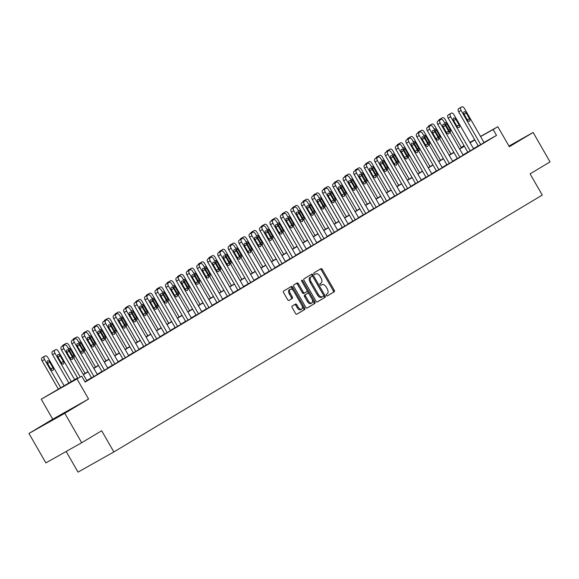 <?xml version="1.0" encoding="UTF-8"?>
<svg xmlns="http://www.w3.org/2000/svg" width="579" height="579" viewBox="0 0 579 579"><rect width="100%" height="100%" fill="white"/><g stroke="black" fill="none" stroke-linecap="round" stroke-linejoin="round"><path stroke-width="0.87" d="M326.346 295.442A0.934 0.536 60.6 0 0 327.265 295.985A0.934 0.536 60.6 0 0 327.273 295.978L334.257 291.787A1.332 0.767 60.6 0 0 334.249 290.238L322.293 269.438A1.332 0.767 60.6 0 0 320.976 268.67L313.977 272.861A0.934 0.536 60.6 0 0 313.984 273.947A0.934 0.536 60.6 0 0 314.904 274.482A0.934 0.536 60.6 0 0 314.911 274.482L315.816 273.939A4.27 2.454 60.6 0 1 315.852 273.918A4.27 2.454 60.6 0 1 320.049 276.378L321.041 278.108A4.27 2.454 60.6 0 1 321.063 283.066L320.158 283.609A0.934 0.536 60.6 0 0 320.165 284.694A0.934 0.536 60.6 0 0 321.084 285.237A0.934 0.536 60.6 0 0 321.092 285.23L321.996 284.687A4.27 2.454 60.6 0 1 322.033 284.665A4.27 2.454 60.6 0 1 326.23 287.126L327.222 288.856A4.27 2.454 60.6 0 1 327.244 293.821L326.339 294.356A0.934 0.536 60.6 0 0 326.346 295.442M64.805 412.892L48.064 422.431L64.805 412.892M509.165 146.422L514.007 143.498L509.042 146.212M292.185 306.059A1.332 0.767 60.6 0 0 292.192 307.608L295.551 313.442A1.332 0.767 60.6 0 0 296.861 314.216A1.332 0.767 60.6 0 0 296.868 314.209L304.634 309.555A1.332 0.767 60.6 0 0 304.626 308.006L292.663 287.198A1.332 0.767 60.6 0 0 291.353 286.431L283.58 291.092A1.332 0.767 60.6 0 0 283.587 292.641L287.64 299.69A1.332 0.767 60.6 0 0 288.95 300.458L292.286 298.46A1.332 0.767 60.6 0 0 292.279 296.911L290.267 293.415A3.568 2.048 60.6 0 1 290.274 289.254A3.568 2.048 60.6 0 1 293.785 291.309L301.659 305.003A3.568 2.048 60.6 0 1 301.652 309.164A3.568 2.048 60.6 0 1 298.142 307.109L296.832 304.829A1.332 0.767 60.6 0 0 295.514 304.062A1.332 0.767 60.6 0 0 295.507 304.069L292.185 306.059M81.704 442.725L45.879 462.896L28.95 433.461L64.776 413.29L81.704 442.725L101.672 430.747L113.86 451.946L542.27 195.065L530.082 173.866L550.05 161.896L533.121 132.461L509.339 146.726L497.831 126.707L493.142 129.522L496.521 135.406L85.127 382.082L81.748 376.198L41.225 399.184L77.543 377.935M64.776 413.29L88.565 399.025L77.058 379.006M316.004 301.181A1.332 0.767 60.6 0 0 317.314 301.948A1.332 0.767 60.6 0 0 317.328 301.941L325.087 297.288A1.332 0.767 60.6 0 0 325.08 295.739L313.116 274.938A1.332 0.767 60.6 0 0 311.806 274.171L304.033 278.825A1.332 0.767 60.6 0 0 304.04 280.381L316.004 301.181M314.86 303.418L307.094 308.071A1.332 0.767 60.6 0 0 307.094 308.071A1.332 0.767 60.6 0 1 305.777 307.311L293.814 286.511A1.332 0.767 60.6 0 1 293.806 284.962L297.128 282.972A1.332 0.767 60.6 0 1 297.136 282.965A1.332 0.767 60.6 0 1 298.453 283.732L303.302 292.163A1.332 0.767 60.6 0 0 304.612 292.931A1.332 0.767 60.6 0 0 304.626 292.931L306.827 291.606A1.332 0.767 60.6 0 0 306.819 290.057L301.768 281.271A0.934 0.536 60.6 0 1 301.775 280.185A0.934 0.536 60.6 0 1 302.687 280.721L314.853 301.869A1.332 0.767 60.6 0 1 314.86 303.418L306.942 308.129M533.121 132.461L508.963 146.067M66.158 451.475L78.027 472.117L113.86 451.946M496.521 135.406L483.986 142.463M478.225 145.85L473.506 148.68M467.774 152.118L463.055 154.948M457.323 158.385L452.604 161.215M446.865 164.653L442.146 167.483M436.414 170.921L431.695 173.751M425.963 177.181L421.244 180.011M415.512 183.449L410.793 186.279M405.061 189.717L400.342 192.546M394.603 195.984L389.884 198.814M384.152 202.252L379.433 205.082M373.701 208.52L368.982 211.349M363.25 214.787L358.531 217.617M352.799 221.055L348.08 223.885M342.348 227.323L337.622 230.153M331.89 233.59L327.171 236.42M321.439 239.858L316.72 242.688M310.988 246.126L306.269 248.956M300.537 252.393L295.818 255.223M290.086 258.661L285.367 261.491M279.628 264.929L274.909 267.759M269.177 271.196L264.458 274.026M258.726 277.464L254.007 280.294M248.275 283.732L243.556 286.562M237.824 289.999L233.105 292.829M227.366 296.267L222.647 299.097M216.915 302.535L212.196 305.365M206.464 308.802L201.745 311.625M196.013 315.063L191.294 317.893M185.562 321.331L180.843 324.16M175.104 327.598L170.385 330.428M164.653 333.866L159.934 336.696M154.202 340.134L149.483 342.963M143.751 346.401L139.032 349.231M133.3 352.669L128.581 355.499M122.849 358.937L118.13 361.766M112.391 365.204L107.672 368.034M101.94 371.472L97.221 374.302M91.489 377.74L86.77 380.569M478.305 145.988L484.413 142.412L484.073 142.608L464.43 108.447A2.714 1.563 60.6 0 0 461.752 106.883A2.714 1.563 60.6 0 0 461.731 106.891L461.065 107.296A2.714 1.563 60.6 0 0 461.079 110.451L480.722 144.62M467.854 152.255L473.955 148.68L473.615 148.875L453.972 114.714A2.714 1.563 60.6 0 0 451.302 113.151A2.714 1.563 60.6 0 0 451.28 113.158L450.614 113.564A2.714 1.563 60.6 0 0 450.628 116.719L470.271 150.887M438.448 120.765A2.714 1.563 -119.4 0 0 438.426 120.779A2.714 1.563 -119.4 0 1 438.426 120.779L437.738 121.192A2.714 1.563 -119.4 0 0 437.753 124.355L457.403 158.53L457.063 158.718L459.487 157.358L463.504 154.948L463.164 155.143L443.521 120.982A2.714 1.563 60.6 0 0 440.851 119.419A2.714 1.563 60.6 0 0 440.829 119.426L440.156 119.831A2.714 1.563 60.6 0 0 440.17 122.987L459.82 157.155M427.997 127.033A2.714 1.563 -119.4 0 0 427.975 127.047A2.714 1.563 -119.4 0 0 427.953 127.062L427.288 127.46A2.714 1.563 -119.4 0 0 427.302 130.622L446.952 164.798L446.612 164.986L452.713 161.411M442.269 167.686L422.619 133.517A2.714 1.563 60.6 0 0 419.949 131.954L417.524 133.315A2.714 1.563 -119.4 0 1 417.546 133.3A2.714 1.563 -119.4 0 0 417.502 133.329L416.837 133.727A2.714 1.563 -119.4 0 0 416.844 136.89L436.501 171.066L436.161 171.254L442.262 167.671M407.095 139.568A2.714 1.563 -119.4 0 0 407.073 139.582A2.714 1.563 -119.4 0 0 407.051 139.597L406.378 139.995A2.714 1.563 -119.4 0 0 406.393 143.151L426.05 177.333L425.71 177.521L428.127 176.161L432.151 173.751L431.811 173.939L412.168 139.785A2.714 1.563 60.6 0 0 409.491 138.222A2.714 1.563 60.6 0 0 409.469 138.229L408.803 138.634A2.714 1.563 60.6 0 0 408.817 141.79L428.467 175.958M415.592 183.594L421.693 180.018L421.353 180.207L401.71 146.053A2.714 1.563 60.6 0 0 399.04 144.482A2.714 1.563 60.6 0 0 399.018 144.497L398.352 144.902A2.714 1.563 60.6 0 0 398.366 148.058L418.009 182.226M405.141 189.854L411.242 186.286L410.902 186.474L391.259 152.313A2.714 1.563 60.6 0 0 388.589 150.75A2.714 1.563 60.6 0 0 388.567 150.764L387.894 151.17A2.714 1.563 60.6 0 0 387.908 154.325L407.558 188.493M375.735 158.371A2.714 1.563 -119.4 0 0 375.713 158.385A2.714 1.563 -119.4 0 1 375.713 158.385L375.026 158.798A2.714 1.563 -119.4 0 0 375.04 161.954L394.69 196.136L394.35 196.324L400.451 192.742M390.007 199.024L370.357 164.849A2.714 1.563 60.6 0 0 367.687 163.285L365.262 164.653A2.714 1.563 -119.4 0 1 365.284 164.639A2.714 1.563 -119.4 0 0 365.24 164.66L364.575 165.066A2.714 1.563 -119.4 0 0 364.589 168.221L384.239 202.404L383.899 202.592L390 199.01M357.229 169.553L354.811 170.921A2.714 1.563 -119.4 0 1 354.833 170.906A2.714 1.563 -119.4 0 0 354.789 170.928L354.116 171.333A2.714 1.563 -119.4 0 0 354.131 174.489L373.788 208.672L373.448 208.86L375.865 207.499L379.889 205.089L379.549 205.277L359.906 171.116A2.714 1.563 60.6 0 0 357.229 169.553A2.714 1.563 60.6 0 0 357.207 169.567L356.541 169.973A2.714 1.563 60.6 0 0 356.555 173.128L376.205 207.296M363.33 214.925L369.438 211.357L369.098 211.545L349.455 177.384A2.714 1.563 60.6 0 0 346.778 175.821A2.714 1.563 60.6 0 0 346.756 175.835L346.09 176.233A2.714 1.563 60.6 0 0 346.104 179.396L365.747 213.564M352.879 221.192L358.98 217.624L358.64 217.813L338.997 183.652A2.714 1.563 60.6 0 0 336.327 182.088A2.714 1.563 60.6 0 0 336.305 182.103L335.632 182.501A2.714 1.563 60.6 0 0 335.646 185.664L355.296 219.832M323.473 189.709A2.714 1.563 -119.4 0 0 323.451 189.724A2.714 1.563 -119.4 0 1 323.451 189.724L322.764 190.136A2.714 1.563 -119.4 0 0 322.778 193.292L342.428 227.467L342.088 227.663L344.512 226.302L348.529 223.892L348.189 224.08L328.546 189.919A2.714 1.563 60.6 0 0 325.876 188.356A2.714 1.563 60.6 0 0 325.854 188.37L325.181 188.768A2.714 1.563 60.6 0 0 325.195 191.931L344.845 226.099M313.022 195.977A2.714 1.563 -119.4 0 0 313 195.984A2.714 1.563 -119.4 0 1 313 195.984L312.313 196.404A2.714 1.563 -119.4 0 0 312.327 199.56L331.977 233.735L331.637 233.93L337.738 230.348M304.967 200.891L302.549 202.252A2.714 1.563 -119.4 0 1 302.571 202.245A2.714 1.563 -119.4 0 0 302.527 202.266L301.854 202.672A2.714 1.563 -119.4 0 0 301.869 205.827L321.526 240.003L321.186 240.198L323.603 238.838L327.627 236.42L327.287 236.616L307.644 202.455A2.714 1.563 60.6 0 0 304.967 200.891A2.714 1.563 60.6 0 0 304.945 200.906L304.279 201.304A2.714 1.563 60.6 0 0 304.293 204.467L323.943 238.635M294.516 207.159L292.098 208.52A2.714 1.563 -119.4 0 1 292.12 208.512A2.714 1.563 -119.4 0 0 292.077 208.534L291.403 208.939A2.714 1.563 -119.4 0 0 291.418 212.095L311.075 246.27L310.735 246.466L313.152 245.098L317.176 242.688L316.836 242.883L297.193 208.722A2.714 1.563 60.6 0 0 294.516 207.159A2.714 1.563 60.6 0 0 294.494 207.173L293.828 207.572A2.714 1.563 60.6 0 0 293.843 210.734L313.485 244.903M300.617 252.531L306.378 249.151M271.211 221.048A2.714 1.563 -119.4 0 0 271.189 221.055A2.714 1.563 -119.4 0 0 271.167 221.069L270.502 221.468A2.714 1.563 -119.4 0 0 270.516 224.63L290.166 258.806L289.826 259.001L292.25 257.633L296.267 255.223L295.927 255.419L276.284 221.258A2.714 1.563 60.6 0 0 273.614 219.694A2.714 1.563 60.6 0 0 273.592 219.709L272.919 220.107A2.714 1.563 60.6 0 0 272.933 223.27L292.583 257.438M279.708 265.066L285.476 261.686M250.309 233.583A2.714 1.563 -119.4 0 0 250.287 233.59A2.714 1.563 -119.4 0 1 250.287 233.59L249.592 234.003A2.714 1.563 -119.4 0 0 249.607 237.166L269.264 271.341L268.924 271.537L271.341 270.169L275.365 267.759L275.025 267.954L255.382 233.793A2.714 1.563 60.6 0 0 252.705 232.23A2.714 1.563 60.6 0 0 252.69 232.244L252.017 232.642A2.714 1.563 60.6 0 0 252.031 235.798L271.681 269.973M239.815 239.872L239.836 239.858A2.714 1.563 -119.4 0 1 239.858 239.851A2.714 1.563 -119.4 0 0 239.815 239.872L239.141 240.271A2.714 1.563 -119.4 0 0 239.156 243.433L258.813 277.609L258.473 277.804L260.89 276.436L264.914 274.026L264.574 274.222L244.931 240.061A2.714 1.563 60.6 0 0 242.254 238.497A2.714 1.563 60.6 0 0 242.232 238.505L241.566 238.91A2.714 1.563 60.6 0 0 241.581 242.065L261.223 276.234M248.355 283.869L254.456 280.294L254.116 280.489L234.473 246.328A2.714 1.563 60.6 0 0 231.803 244.765A2.714 1.563 60.6 0 0 231.781 244.772L231.115 245.178A2.714 1.563 60.6 0 0 231.13 248.333L250.772 282.501M218.949 252.379A2.714 1.563 -119.4 0 0 218.927 252.393A2.714 1.563 -119.4 0 0 218.905 252.408L218.24 252.806A2.714 1.563 -119.4 0 0 218.254 255.969L237.904 290.144L237.564 290.34L243.665 286.757M208.498 258.647A2.714 1.563 -119.4 0 0 208.476 258.661A2.714 1.563 -119.4 0 0 208.454 258.675L207.789 259.074A2.714 1.563 -119.4 0 0 207.803 262.236L227.453 296.412L227.113 296.6L233.214 293.025M216.995 302.672L222.763 299.285M187.596 271.182A2.714 1.563 -119.4 0 0 187.574 271.196A2.714 1.563 -119.4 0 0 187.553 271.211L186.879 271.609A2.714 1.563 -119.4 0 0 186.894 274.772L206.551 308.947L206.211 309.135L208.628 307.775L212.652 305.365L212.312 305.553L192.669 271.399A2.714 1.563 60.6 0 0 189.992 269.836A2.714 1.563 60.6 0 0 189.97 269.843L189.304 270.248A2.714 1.563 60.6 0 0 189.319 273.404L208.968 307.572M196.093 315.208L202.201 311.632L201.854 311.82L182.211 277.667A2.714 1.563 60.6 0 0 179.541 276.103A2.714 1.563 60.6 0 0 179.519 276.111L178.853 276.516A2.714 1.563 60.6 0 0 178.868 279.671L198.51 313.84M166.687 283.717A2.714 1.563 -119.4 0 0 166.665 283.732A2.714 1.563 -119.4 0 0 166.651 283.746L165.978 284.144A2.714 1.563 -119.4 0 0 165.992 287.3L185.642 321.483L185.302 321.671L187.726 320.31L191.743 317.9L191.403 318.088L171.76 283.934A2.714 1.563 60.6 0 0 169.09 282.364A2.714 1.563 60.6 0 0 169.068 282.378L168.395 282.784A2.714 1.563 60.6 0 0 168.409 285.939L188.059 320.107M156.236 289.985A2.714 1.563 -119.4 0 0 156.214 289.999A2.714 1.563 -119.4 0 0 156.192 290.007L155.527 290.412A2.714 1.563 -119.4 0 0 155.541 293.567L175.191 327.75L174.851 327.938L180.952 324.356M145.785 296.253A2.714 1.563 -119.4 0 0 145.763 296.267A2.714 1.563 -119.4 0 0 145.742 296.274L145.076 296.68A2.714 1.563 -119.4 0 0 145.09 299.835L164.74 334.018L164.4 334.206L170.501 330.623M154.282 340.271L160.39 336.703L160.05 336.891L140.407 302.73A2.714 1.563 60.6 0 0 137.73 301.167A2.714 1.563 60.6 0 0 137.708 301.181L137.042 301.587A2.714 1.563 60.6 0 0 137.057 304.742L156.706 338.91M143.831 346.539L149.939 342.971L149.599 343.159L129.957 308.998A2.714 1.563 60.6 0 0 127.279 307.435A2.714 1.563 60.6 0 0 127.257 307.449L126.591 307.847A2.714 1.563 60.6 0 0 126.606 311.01L146.248 345.178M133.38 352.806L139.481 349.238L139.141 349.427L119.498 315.266A2.714 1.563 60.6 0 0 116.828 313.702A2.714 1.563 60.6 0 0 116.806 313.717L116.14 314.115A2.714 1.563 60.6 0 0 116.147 317.278L135.797 351.446M103.974 321.323A2.714 1.563 -119.4 0 0 103.952 321.338A2.714 1.563 -119.4 0 0 103.93 321.345L103.265 321.75A2.714 1.563 -119.4 0 0 103.279 324.906L122.929 359.089L122.589 359.277L125.013 357.916L129.03 355.506L128.69 355.694L109.047 321.533A2.714 1.563 60.6 0 0 106.377 319.97A2.714 1.563 60.6 0 0 106.355 319.984L105.682 320.382A2.714 1.563 60.6 0 0 105.696 323.545L125.346 357.713M118.246 361.969L98.596 327.801A2.714 1.563 60.6 0 0 95.926 326.238L93.501 327.598A2.714 1.563 -119.4 0 1 93.523 327.591A2.714 1.563 -119.4 0 0 93.48 327.613L92.814 328.018A2.714 1.563 -119.4 0 0 92.828 331.174L112.478 365.349L112.138 365.544L118.239 361.962M83.072 333.859A2.714 1.563 -119.4 0 0 83.05 333.866A2.714 1.563 -119.4 0 0 83.029 333.88L82.356 334.286A2.714 1.563 -119.4 0 0 82.37 337.441L102.027 371.617L101.687 371.812L104.104 370.451L108.128 368.034L107.788 368.23L88.146 334.069A2.714 1.563 60.6 0 0 85.468 332.505A2.714 1.563 60.6 0 0 85.453 332.52L84.78 332.918A2.714 1.563 60.6 0 0 84.795 336.081L104.444 370.249M91.569 377.877L97.677 374.302L97.337 374.497L77.695 340.336A2.714 1.563 60.6 0 0 75.017 338.773A2.714 1.563 60.6 0 0 74.995 338.787L74.329 339.185A2.714 1.563 60.6 0 0 74.344 342.348L93.986 376.516M77.818 378.405L61.468 349.977A2.714 1.563 -119.4 0 1 61.454 346.821L64.544 345.055A2.714 1.563 60.6 0 0 64.544 345.055A2.714 1.563 60.6 0 1 67.236 346.604L86.886 380.772L87.219 380.569L85.019 381.894M88.565 399.025L52.732 419.196L28.95 433.461M52.732 419.196L41.225 399.184M461.174 147.377L464.09 145.705M77.651 378.123L67.222 384.376L81.748 376.198M474.838 139.959L470.119 142.789M464.387 146.226L459.668 149.056M453.936 152.494L449.217 155.324M443.485 158.762L438.766 161.592M433.027 165.029L428.308 167.859M422.576 171.297L417.857 174.127M412.125 177.565L407.406 180.395M401.674 183.833L396.955 186.662M391.223 190.1L386.504 192.93M380.772 196.368L376.053 199.198M370.314 202.636L365.595 205.465M359.863 208.903L355.144 211.733M349.412 215.171L344.693 218.001M338.961 221.439L334.242 224.268M328.51 227.706L323.791 230.536M318.052 233.974L313.333 236.804M307.601 240.242L302.882 243.071M297.15 246.509L292.431 249.332M286.699 252.77L281.98 255.6M276.248 259.037L271.529 261.867M265.79 265.305L261.071 268.135M255.339 271.573L250.62 274.403M244.888 277.84L240.169 280.67M234.437 284.108L229.718 286.938M223.986 290.376L219.267 293.206M213.535 296.643L208.809 299.473M203.077 302.911L198.358 305.741M192.626 309.179L187.907 312.009M182.175 315.446L177.456 318.276M171.724 321.714L167.005 324.544M161.273 327.982L156.554 330.812M150.815 334.249L146.096 337.079M140.364 340.517L135.645 343.347M129.913 346.785L125.194 349.615M119.462 353.052L114.743 355.882M109.011 359.32L104.292 362.15M98.553 365.588L93.834 368.418M88.102 371.856L83.383 374.685M493.142 129.522L480.606 136.579M469.909 142.427L474.708 139.727M480.527 136.449L497.831 126.707M470.018 142.608L471.834 141.515L469.989 142.557M464.163 145.836L461.239 147.486M83.282 374.497L88.001 371.667M93.733 368.23L98.452 365.4M104.184 361.962L108.903 359.132M114.635 355.694L119.354 352.864M125.086 349.427L129.805 346.597M135.544 343.159L140.263 340.329M145.995 336.891L150.714 334.061M156.446 330.623L161.165 327.794M166.897 324.356L171.616 321.533M177.348 318.095L182.067 315.266M187.799 311.828L192.518 308.998M198.257 305.56L202.976 302.73M208.708 299.292L213.427 296.462M219.159 293.025L223.878 290.195M229.61 286.757L234.329 283.927M240.061 280.489L244.779 277.659M250.519 274.222L255.238 271.392M260.97 267.954L265.689 265.124M271.421 261.686L276.14 258.856M281.872 255.419L286.591 252.589M292.323 249.151L297.041 246.321M302.781 242.883L307.5 240.053M313.232 236.616L317.951 233.786M323.683 230.348L328.402 227.518M334.134 224.08L338.853 221.25M344.585 217.813L349.303 214.983M355.036 211.545L359.762 208.715M365.494 205.277L370.213 202.447M375.945 199.01L380.664 196.18M386.396 192.742L391.114 189.912M396.847 186.481L401.565 183.652M407.298 180.214L412.016 177.384M417.756 173.946L422.475 171.116M428.207 167.678L432.926 164.849M438.658 161.411L443.376 158.581M449.109 155.143L453.827 152.313M459.56 148.875L464.278 146.046M321.092 285.194A4.27 2.454 60.6 0 0 321.063 285.215A4.27 2.454 60.6 0 0 321.027 285.23L321.996 284.687M314.911 274.446A4.27 2.454 60.6 0 0 314.882 274.468A4.27 2.454 60.6 0 0 314.846 274.482L315.816 273.939M327.142 296.021L333.294 292.33A1.332 0.767 60.6 0 0 333.287 290.781L321.323 269.98A1.332 0.767 60.6 0 0 320.158 269.163M312.725 276.48L312.146 275.481A1.332 0.767 60.6 0 0 310.981 274.663M317.169 301.999L324.117 297.838A1.332 0.767 60.6 0 0 324.11 296.282L323.567 295.341M323.429 296.108A0.934 0.536 60.6 0 0 323.429 295.022L312.928 276.762A0.934 0.536 60.6 0 0 312.009 276.219A0.934 0.536 60.6 0 0 312.001 276.226L311.046 276.798A4.27 2.454 60.6 0 0 311.068 281.756L318.247 294.241A4.27 2.454 60.6 0 0 322.445 296.694A4.27 2.454 60.6 0 0 322.474 296.68L323.429 296.108M311.046 276.762A0.934 0.536 60.6 0 0 311.039 276.769A0.934 0.536 60.6 0 0 311.032 276.769L310.076 277.341A4.27 2.454 60.6 0 0 310.098 282.306L311.068 281.756M322.409 296.716L321.511 297.222A4.27 2.454 60.6 0 1 321.475 297.244A4.27 2.454 60.6 0 1 317.278 294.783L310.098 282.306M304.605 292.938L303.657 293.473A1.332 0.767 60.6 0 0 303.657 293.473A1.332 0.767 60.6 0 1 302.332 292.713L297.483 284.275A1.332 0.767 60.6 0 0 296.31 283.457M306.993 290.434L308.839 293.647M312.161 299.423L313.883 302.419L314.853 301.869M308.332 300.921A3.568 2.048 60.6 0 0 311.842 302.976A3.568 2.048 60.6 0 0 311.857 298.815L309.077 293.987A1.332 0.767 60.6 0 0 307.767 293.22A1.332 0.767 60.6 0 0 307.76 293.227L305.553 294.545A1.332 0.767 60.6 0 0 305.56 296.093L308.332 300.921L307.369 301.464A3.568 2.048 60.6 0 0 310.88 303.519L311.842 302.976M306.812 293.756A1.332 0.767 60.6 0 0 306.798 293.763A1.332 0.767 60.6 0 0 306.79 293.77L304.583 295.095A1.332 0.767 60.6 0 0 304.59 296.643L305.56 296.093M307.369 301.464L304.59 296.643M313.89 303.968A1.332 0.767 60.6 0 0 313.883 302.419M301.652 309.164L300.682 309.707A3.568 2.048 60.6 0 1 297.172 307.659L295.862 305.372A1.332 0.767 60.6 0 0 294.697 304.554M290.274 289.254L289.305 289.797A3.568 2.048 60.6 0 0 289.297 293.958L290.267 293.415M288.805 300.508L291.317 299.01A1.332 0.767 60.6 0 0 291.309 297.454L289.297 293.958M293.415 290.738L291.693 287.749A1.332 0.767 60.6 0 0 290.528 286.923M296.716 314.267L303.664 310.098A1.332 0.767 60.6 0 0 303.657 308.549L301.97 305.611M441.147 119.31A2.714 1.563 60.6 0 1 441.697 118.203L442.363 117.798A2.714 1.563 60.6 0 1 442.385 117.79A2.714 1.563 60.6 0 1 445.063 119.354L461.405 147.768M438.73 120.606A2.714 1.563 -119.4 0 1 439.273 119.563L439.946 119.165A2.714 1.563 -119.4 0 1 439.968 119.151A2.714 1.563 -119.4 0 1 439.989 119.136M449.977 132.207A2.171 1.252 60.6 0 0 450.136 132.142A2.171 1.252 60.6 0 0 450.144 129.602L446.894 123.949A2.171 1.252 60.6 0 0 444.759 122.697A2.171 1.252 60.6 0 0 444.585 122.828M459.357 108.23A2.714 1.563 -119.4 0 0 459.335 108.244A2.714 1.563 -119.4 0 0 459.313 108.259L458.64 108.657A2.714 1.563 -119.4 0 0 458.655 111.819L478.312 145.995M464.119 114.331A2.171 1.252 -119.4 0 1 464.126 111.798A2.171 1.252 -119.4 0 1 466.261 113.043L469.511 118.695A2.171 1.252 -119.4 0 1 469.504 121.235A2.171 1.252 -119.4 0 1 467.369 119.983L464.119 114.331M430.696 125.578A2.714 1.563 60.6 0 1 431.246 124.471L431.912 124.065A2.714 1.563 60.6 0 1 431.934 124.051A2.714 1.563 60.6 0 1 434.605 125.621L450.947 154.036M428.279 126.873A2.714 1.563 -119.4 0 1 428.822 125.831L429.495 125.433A2.714 1.563 -119.4 0 1 429.517 125.419A2.714 1.563 -119.4 0 1 429.538 125.404M439.526 138.475A2.171 1.252 60.6 0 0 439.685 138.403A2.171 1.252 60.6 0 0 439.693 135.87L436.443 130.217A2.171 1.252 60.6 0 0 434.301 128.965A2.171 1.252 60.6 0 0 434.134 129.095M420.245 131.846A2.714 1.563 60.6 0 1 420.788 130.738L421.461 130.333A2.714 1.563 60.6 0 1 421.483 130.318A2.714 1.563 60.6 0 1 424.154 131.882L440.496 160.303M417.828 133.141A2.714 1.563 -119.4 0 1 418.371 132.099L419.044 131.694A2.714 1.563 -119.4 0 1 419.058 131.686A2.714 1.563 -119.4 0 1 419.08 131.672M429.075 144.743A2.171 1.252 60.6 0 0 429.234 144.67A2.171 1.252 60.6 0 0 429.242 142.137L425.992 136.485A2.171 1.252 60.6 0 0 423.85 135.233A2.171 1.252 60.6 0 0 423.683 135.363M448.906 114.497A2.714 1.563 -119.4 0 0 448.884 114.512A2.714 1.563 -119.4 0 0 448.863 114.526L448.189 114.924A2.714 1.563 -119.4 0 0 448.204 118.087L467.861 152.263M453.668 120.598A2.171 1.252 -119.4 0 1 453.668 118.065A2.171 1.252 -119.4 0 1 455.811 119.31L459.06 124.963A2.171 1.252 -119.4 0 1 459.053 127.503A2.171 1.252 -119.4 0 1 456.918 126.251L453.668 120.598M443.21 126.866A2.171 1.252 -119.4 0 1 443.217 124.333A2.171 1.252 -119.4 0 1 445.36 125.578L448.609 131.23A2.171 1.252 -119.4 0 1 448.602 133.771A2.171 1.252 -119.4 0 1 446.46 132.519L443.21 126.866M409.794 138.113A2.714 1.563 60.6 0 1 410.337 137.006L411.01 136.601A2.714 1.563 60.6 0 1 411.032 136.586A2.714 1.563 60.6 0 1 413.703 138.149L430.045 166.571M407.377 139.409A2.714 1.563 -119.4 0 1 407.92 138.367L408.586 137.961A2.714 1.563 -119.4 0 1 408.608 137.954A2.714 1.563 -119.4 0 1 408.629 137.94M418.624 151.01A2.171 1.252 60.6 0 0 418.783 150.938A2.171 1.252 60.6 0 0 418.791 148.405L415.541 142.752A2.171 1.252 60.6 0 0 413.399 141.5A2.171 1.252 60.6 0 0 413.232 141.631M399.336 144.381A2.714 1.563 60.6 0 1 399.886 143.274L400.559 142.868A2.714 1.563 60.6 0 1 400.581 142.854A2.714 1.563 60.6 0 1 403.252 144.417L419.594 172.839M396.926 145.676A2.714 1.563 -119.4 0 1 397.469 144.634L398.135 144.229A2.714 1.563 -119.4 0 1 398.157 144.222A2.714 1.563 -119.4 0 1 398.178 144.207L400.581 142.854M408.166 157.278A2.171 1.252 60.6 0 0 408.333 157.206A2.171 1.252 60.6 0 0 408.333 154.673L405.083 149.02A2.171 1.252 60.6 0 0 402.948 147.768A2.171 1.252 60.6 0 0 402.781 147.898M388.885 150.649A2.714 1.563 60.6 0 1 389.435 149.534L390.101 149.136A2.714 1.563 60.6 0 1 390.123 149.121A2.714 1.563 60.6 0 1 392.801 150.685L409.143 179.106M386.468 151.944A2.714 1.563 -119.4 0 1 387.011 150.902L387.684 150.497A2.714 1.563 -119.4 0 1 387.706 150.489A2.714 1.563 -119.4 0 1 387.727 150.475M397.715 163.546A2.171 1.252 60.6 0 0 397.874 163.473A2.171 1.252 60.6 0 0 397.882 160.94L394.632 155.288A2.171 1.252 60.6 0 0 392.497 154.036A2.171 1.252 60.6 0 0 392.323 154.166M449.369 163.423L429.719 129.255A2.714 1.563 60.6 0 1 429.705 126.099L430.378 125.694A2.714 1.563 60.6 0 1 430.4 125.686A2.714 1.563 60.6 0 1 433.07 127.25L452.72 161.418M432.759 133.134A2.171 1.252 -119.4 0 1 432.766 130.593A2.171 1.252 -119.4 0 1 434.901 131.846L438.158 137.498A2.171 1.252 -119.4 0 1 438.151 140.038A2.171 1.252 -119.4 0 1 436.009 138.786L432.759 133.134M438.918 169.69L419.268 135.522A2.714 1.563 60.6 0 1 419.254 132.367L419.927 131.961A2.714 1.563 60.6 0 1 419.949 131.954M422.308 139.401A2.171 1.252 -119.4 0 1 422.315 136.861A2.171 1.252 -119.4 0 1 424.45 138.113L427.7 143.766A2.171 1.252 -119.4 0 1 427.7 146.306A2.171 1.252 -119.4 0 1 425.558 145.054L422.308 139.401M411.857 145.669A2.171 1.252 -119.4 0 1 411.864 143.129A2.171 1.252 -119.4 0 1 413.999 144.381L417.249 150.033A2.171 1.252 -119.4 0 1 417.242 152.574A2.171 1.252 -119.4 0 1 415.107 151.322L411.857 145.669M378.434 156.916A2.714 1.563 60.6 0 1 378.984 155.802L379.65 155.404A2.714 1.563 60.6 0 1 379.672 155.389A2.714 1.563 60.6 0 1 382.35 156.952L398.692 185.374M376.017 158.212A2.714 1.563 -119.4 0 1 376.56 157.17L377.233 156.764A2.714 1.563 -119.4 0 1 377.255 156.757A2.714 1.563 -119.4 0 1 377.276 156.743M387.264 169.806A2.171 1.252 60.6 0 0 387.423 169.741A2.171 1.252 60.6 0 0 387.431 167.208L384.181 161.555A2.171 1.252 60.6 0 0 382.046 160.303A2.171 1.252 60.6 0 0 381.872 160.434M396.644 145.836A2.714 1.563 -119.4 0 0 396.622 145.85A2.714 1.563 -119.4 0 0 396.601 145.865L395.927 146.263A2.714 1.563 -119.4 0 0 395.942 149.418L415.599 183.601M401.406 151.937A2.171 1.252 -119.4 0 1 401.406 149.396A2.171 1.252 -119.4 0 1 403.549 150.649L406.798 156.301A2.171 1.252 -119.4 0 1 406.791 158.841A2.171 1.252 -119.4 0 1 404.656 157.589L401.406 151.937M367.983 163.184A2.714 1.563 60.6 0 1 368.526 162.069L369.199 161.671A2.714 1.563 60.6 0 1 369.221 161.657A2.714 1.563 60.6 0 1 371.892 163.22L388.234 191.642M365.566 164.479A2.714 1.563 -119.4 0 1 366.109 163.437L366.782 163.032A2.714 1.563 -119.4 0 1 366.804 163.025A2.714 1.563 -119.4 0 1 366.818 163.01M376.813 176.074A2.171 1.252 60.6 0 0 376.972 176.009A2.171 1.252 60.6 0 0 376.98 173.476L373.73 167.823A2.171 1.252 60.6 0 0 371.588 166.571A2.171 1.252 60.6 0 0 371.421 166.701M386.186 152.103A2.714 1.563 -119.4 0 0 386.164 152.118A2.714 1.563 -119.4 0 1 386.164 152.118L385.476 152.53A2.714 1.563 -119.4 0 0 385.491 155.686L405.141 189.869M390.948 158.205A2.171 1.252 -119.4 0 1 390.955 155.664A2.171 1.252 -119.4 0 1 393.098 156.916L396.347 162.569A2.171 1.252 -119.4 0 1 396.34 165.102A2.171 1.252 -119.4 0 1 394.205 163.857L390.948 158.205M357.533 169.452A2.714 1.563 60.6 0 1 358.075 168.337L358.748 167.939A2.714 1.563 60.6 0 1 358.77 167.924A2.714 1.563 60.6 0 1 361.441 169.488L377.783 197.909M355.115 170.747A2.714 1.563 -119.4 0 1 355.658 169.705L356.324 169.3A2.714 1.563 -119.4 0 1 356.346 169.285A2.714 1.563 -119.4 0 1 356.367 169.278M366.362 182.342A2.171 1.252 60.6 0 0 366.521 182.276A2.171 1.252 60.6 0 0 366.529 179.743L363.279 174.091A2.171 1.252 60.6 0 0 361.137 172.839A2.171 1.252 60.6 0 0 360.97 172.969M397.107 194.761L377.457 160.593A2.714 1.563 60.6 0 1 377.443 157.437L378.116 157.032A2.714 1.563 60.6 0 0 378.116 157.032A2.714 1.563 60.6 0 1 380.808 158.581L400.458 192.756M380.497 164.472A2.171 1.252 -119.4 0 1 380.504 161.932A2.171 1.252 -119.4 0 1 382.647 163.184L385.896 168.836A2.171 1.252 -119.4 0 1 385.889 171.37A2.171 1.252 -119.4 0 1 383.747 170.125L380.497 164.472M347.074 175.719A2.714 1.563 60.6 0 1 347.624 174.605L348.297 174.207A2.714 1.563 60.6 0 0 348.297 174.207A2.714 1.563 60.6 0 1 350.99 175.755L367.332 204.177M344.664 177.015A2.714 1.563 -119.4 0 1 345.207 175.973L345.873 175.567A2.714 1.563 -119.4 0 1 345.895 175.553A2.714 1.563 -119.4 0 1 345.916 175.546M355.904 188.609A2.171 1.252 60.6 0 0 356.071 188.544A2.171 1.252 60.6 0 0 356.071 186.011L352.821 180.358A2.171 1.252 60.6 0 0 350.686 179.106A2.171 1.252 60.6 0 0 350.519 179.237M386.656 201.029L367.006 166.861A2.714 1.563 60.6 0 1 366.992 163.705L367.665 163.3A2.714 1.563 60.6 0 1 367.687 163.285M370.046 170.74A2.171 1.252 -119.4 0 1 370.053 168.2A2.171 1.252 -119.4 0 1 372.188 169.452L375.438 175.104A2.171 1.252 -119.4 0 1 375.438 177.637A2.171 1.252 -119.4 0 1 373.296 176.392L370.046 170.74M336.623 181.987A2.714 1.563 60.6 0 1 337.173 180.872L337.846 180.474A2.714 1.563 60.6 0 0 337.846 180.474A2.714 1.563 60.6 0 1 340.539 182.023L356.881 210.445M334.206 183.282A2.714 1.563 -119.4 0 1 334.749 182.24L335.422 181.835A2.714 1.563 -119.4 0 1 335.444 181.82A2.714 1.563 -119.4 0 1 335.465 181.813L335.422 181.835M345.453 194.877A2.171 1.252 60.6 0 0 345.612 194.812A2.171 1.252 60.6 0 0 345.62 192.279L342.37 186.626A2.171 1.252 60.6 0 0 340.235 185.374A2.171 1.252 60.6 0 0 340.061 185.504M359.595 177.008A2.171 1.252 -119.4 0 1 359.602 174.467A2.171 1.252 -119.4 0 1 361.737 175.719L364.987 181.372A2.171 1.252 -119.4 0 1 364.98 183.905A2.171 1.252 -119.4 0 1 362.845 182.653L359.595 177.008M326.172 188.255A2.714 1.563 60.6 0 1 326.722 187.14L327.388 186.742A2.714 1.563 60.6 0 1 327.41 186.727A2.714 1.563 60.6 0 1 330.088 188.291L346.43 216.712M323.755 189.55A2.714 1.563 -119.4 0 1 324.298 188.508L324.971 188.103A2.714 1.563 -119.4 0 1 324.993 188.088A2.714 1.563 -119.4 0 1 325.014 188.081M335.002 201.145A2.171 1.252 60.6 0 0 335.161 201.079A2.171 1.252 60.6 0 0 335.169 198.546L331.919 192.894A2.171 1.252 60.6 0 0 329.784 191.642A2.171 1.252 60.6 0 0 329.61 191.772M344.382 177.174A2.714 1.563 -119.4 0 0 344.36 177.188A2.714 1.563 -119.4 0 0 344.339 177.196L343.665 177.601A2.714 1.563 -119.4 0 0 343.68 180.757L363.337 214.939M349.144 183.275A2.171 1.252 -119.4 0 1 349.151 180.735A2.171 1.252 -119.4 0 1 351.287 181.987L354.536 187.639A2.171 1.252 -119.4 0 1 354.529 190.173A2.171 1.252 -119.4 0 1 352.394 188.92L349.144 183.275M315.721 194.522A2.714 1.563 60.6 0 1 316.272 193.408L316.937 193.01A2.714 1.563 60.6 0 1 316.959 192.995A2.714 1.563 60.6 0 1 319.63 194.558L335.972 222.98M313.304 195.818A2.714 1.563 -119.4 0 1 313.847 194.776L314.52 194.37A2.714 1.563 -119.4 0 1 314.542 194.356A2.714 1.563 -119.4 0 1 314.563 194.349M324.551 207.412A2.171 1.252 60.6 0 0 324.71 207.347A2.171 1.252 60.6 0 0 324.718 204.814L321.468 199.162A2.171 1.252 60.6 0 0 319.326 197.909A2.171 1.252 60.6 0 0 319.159 198.04M333.924 183.442A2.714 1.563 -119.4 0 0 333.909 183.456A2.714 1.563 -119.4 0 1 333.909 183.456L333.214 183.869A2.714 1.563 -119.4 0 0 333.229 187.024L352.879 221.207M338.693 189.543A2.171 1.252 -119.4 0 1 338.693 187.003A2.171 1.252 -119.4 0 1 340.836 188.255L344.085 193.907A2.171 1.252 -119.4 0 1 344.078 196.44A2.171 1.252 -119.4 0 1 341.943 195.188L338.693 189.543M305.271 200.79A2.714 1.563 60.6 0 1 305.813 199.675L306.486 199.277A2.714 1.563 60.6 0 1 306.508 199.263A2.714 1.563 60.6 0 1 309.179 200.826L325.521 229.248M302.853 202.085A2.714 1.563 -119.4 0 1 303.396 201.036L304.062 200.638A2.714 1.563 -119.4 0 1 304.084 200.624A2.714 1.563 -119.4 0 1 304.105 200.616M314.1 213.68A2.171 1.252 60.6 0 0 314.259 213.615A2.171 1.252 60.6 0 0 314.267 211.074L311.017 205.429A2.171 1.252 60.6 0 0 308.875 204.177A2.171 1.252 60.6 0 0 308.708 204.307M328.235 195.803A2.171 1.252 -119.4 0 1 328.242 193.27A2.171 1.252 -119.4 0 1 330.385 194.522L333.634 200.175A2.171 1.252 -119.4 0 1 333.627 202.708A2.171 1.252 -119.4 0 1 331.485 201.456L328.235 195.803M294.82 207.05A2.714 1.563 60.6 0 1 295.362 205.943L296.035 205.545A2.714 1.563 60.6 0 0 296.035 205.545A2.714 1.563 60.6 0 1 298.728 207.094L315.07 235.515M292.402 208.353A2.714 1.563 -119.4 0 1 292.945 207.304L293.611 206.906A2.714 1.563 -119.4 0 1 293.633 206.891A2.714 1.563 -119.4 0 1 293.654 206.884M303.642 219.948A2.171 1.252 60.6 0 0 303.809 219.882A2.171 1.252 60.6 0 0 303.809 217.342L300.559 211.697A2.171 1.252 60.6 0 0 298.424 210.445A2.171 1.252 60.6 0 0 298.257 210.575M334.394 232.367L314.744 198.199A2.714 1.563 60.6 0 1 314.73 195.036L315.403 194.638A2.714 1.563 60.6 0 1 315.425 194.624A2.714 1.563 60.6 0 1 318.095 196.187L337.745 230.355M317.784 202.071A2.171 1.252 -119.4 0 1 317.791 199.538A2.171 1.252 -119.4 0 1 319.926 200.79L323.176 206.442A2.171 1.252 -119.4 0 1 323.176 208.976A2.171 1.252 -119.4 0 1 321.034 207.723L317.784 202.071M284.361 213.318A2.714 1.563 60.6 0 1 284.911 212.211L285.585 211.813A2.714 1.563 60.6 0 0 285.585 211.813A2.714 1.563 60.6 0 1 288.277 213.362L304.619 241.783M281.944 214.621A2.714 1.563 -119.4 0 1 282.487 213.571L283.16 213.173A2.714 1.563 -119.4 0 1 283.182 213.159A2.714 1.563 -119.4 0 1 283.203 213.152M293.191 226.215A2.171 1.252 60.6 0 0 293.35 226.15A2.171 1.252 60.6 0 0 293.358 223.61L290.108 217.957A2.171 1.252 60.6 0 0 287.973 216.712A2.171 1.252 60.6 0 0 287.799 216.843M307.333 208.339A2.171 1.252 -119.4 0 1 307.34 205.806A2.171 1.252 -119.4 0 1 309.476 207.058L312.725 212.71A2.171 1.252 -119.4 0 1 312.718 215.243A2.171 1.252 -119.4 0 1 310.583 213.991L307.333 208.339M273.91 219.586A2.714 1.563 60.6 0 1 274.46 218.478L275.126 218.073A2.714 1.563 60.6 0 0 275.126 218.073A2.714 1.563 60.6 0 1 277.826 219.629L294.168 248.051M271.493 220.888A2.714 1.563 -119.4 0 1 272.036 219.839L272.709 219.441A2.714 1.563 -119.4 0 1 272.731 219.427A2.714 1.563 -119.4 0 1 272.752 219.412M282.74 232.483A2.171 1.252 60.6 0 0 282.899 232.418A2.171 1.252 60.6 0 0 282.907 229.877L279.657 224.225A2.171 1.252 60.6 0 0 277.522 222.98A2.171 1.252 60.6 0 0 277.348 223.11M296.882 214.606A2.171 1.252 -119.4 0 1 296.889 212.073A2.171 1.252 -119.4 0 1 299.025 213.325L302.274 218.978A2.171 1.252 -119.4 0 1 302.267 221.511A2.171 1.252 -119.4 0 1 300.132 220.259L296.882 214.606M263.459 225.853A2.714 1.563 60.6 0 1 264.01 224.746L264.675 224.341A2.714 1.563 60.6 0 1 264.697 224.334A2.714 1.563 60.6 0 1 267.368 225.897L283.71 254.319M261.042 227.156A2.714 1.563 -119.4 0 1 261.585 226.107L262.258 225.709A2.714 1.563 -119.4 0 1 262.28 225.694A2.714 1.563 -119.4 0 1 262.301 225.68M272.289 238.751A2.171 1.252 60.6 0 0 272.448 238.686A2.171 1.252 60.6 0 0 272.456 236.145L269.206 230.493A2.171 1.252 60.6 0 0 267.064 229.248A2.171 1.252 60.6 0 0 266.897 229.378M303.034 251.17L283.384 217.002A2.714 1.563 60.6 0 1 283.377 213.839L284.043 213.441A2.714 1.563 60.6 0 1 284.065 213.427A2.714 1.563 60.6 0 1 286.735 214.99L306.385 249.158M281.669 214.78A2.714 1.563 -119.4 0 0 281.647 214.787A2.714 1.563 -119.4 0 0 281.626 214.802L280.953 215.207A2.714 1.563 -119.4 0 0 280.967 218.363L300.617 252.538M286.431 220.874A2.171 1.252 -119.4 0 1 286.431 218.341A2.171 1.252 -119.4 0 1 288.574 219.593L291.823 225.245A2.171 1.252 -119.4 0 1 291.816 227.779A2.171 1.252 -119.4 0 1 289.681 226.527L286.431 220.874M253.009 232.121A2.714 1.563 60.6 0 1 253.551 231.014L254.224 230.608A2.714 1.563 60.6 0 1 254.246 230.601A2.714 1.563 60.6 0 1 256.917 232.165L273.259 260.579M250.591 233.424A2.714 1.563 -119.4 0 1 251.134 232.374L251.8 231.976A2.714 1.563 -119.4 0 1 251.822 231.962A2.714 1.563 -119.4 0 1 251.843 231.947L254.246 230.601M261.838 245.018A2.171 1.252 60.6 0 0 261.998 244.953A2.171 1.252 60.6 0 0 262.005 242.413L258.755 236.76A2.171 1.252 60.6 0 0 256.613 235.515A2.171 1.252 60.6 0 0 256.446 235.646M275.973 227.142A2.171 1.252 -119.4 0 1 275.98 224.609A2.171 1.252 -119.4 0 1 278.123 225.861L281.372 231.506A2.171 1.252 -119.4 0 1 281.365 234.046A2.171 1.252 -119.4 0 1 279.223 232.794L275.973 227.142M242.558 238.389A2.714 1.563 60.6 0 1 243.1 237.281L243.773 236.876A2.714 1.563 60.6 0 1 243.795 236.869A2.714 1.563 60.6 0 1 246.466 238.432L262.808 266.847M240.14 239.692A2.714 1.563 -119.4 0 1 240.683 238.642L241.349 238.244A2.714 1.563 -119.4 0 1 241.371 238.23A2.714 1.563 -119.4 0 1 241.392 238.215M251.38 251.286A2.171 1.252 60.6 0 0 251.547 251.221A2.171 1.252 60.6 0 0 251.554 248.681L248.297 243.028A2.171 1.252 60.6 0 0 246.162 241.776A2.171 1.252 60.6 0 0 245.995 241.913M282.132 263.706L262.482 229.53A2.714 1.563 60.6 0 1 262.468 226.375L263.141 225.976A2.714 1.563 60.6 0 1 263.163 225.962A2.714 1.563 60.6 0 1 265.833 227.525L285.483 261.694M260.76 227.315A2.714 1.563 -119.4 0 0 260.738 227.323A2.714 1.563 -119.4 0 1 260.738 227.323L260.051 227.735A2.714 1.563 -119.4 0 0 260.065 230.898L279.715 265.073M265.522 233.409A2.171 1.252 -119.4 0 1 265.529 230.876A2.171 1.252 -119.4 0 1 267.664 232.128L270.914 237.774A2.171 1.252 -119.4 0 1 270.914 240.314A2.171 1.252 -119.4 0 1 268.772 239.062L265.522 233.409M232.099 244.656A2.714 1.563 60.6 0 1 232.649 243.549L233.323 243.144A2.714 1.563 60.6 0 0 233.323 243.144A2.714 1.563 60.6 0 1 236.015 244.7L252.357 273.114M229.689 245.952A2.714 1.563 -119.4 0 1 230.232 244.91L230.898 244.512A2.714 1.563 -119.4 0 1 230.92 244.497A2.714 1.563 -119.4 0 1 230.941 244.483M240.929 257.554A2.171 1.252 60.6 0 0 241.096 257.489A2.171 1.252 60.6 0 0 241.096 254.948L237.846 249.296A2.171 1.252 60.6 0 0 235.711 248.044A2.171 1.252 60.6 0 0 235.537 248.181M255.071 239.677A2.171 1.252 -119.4 0 1 255.078 237.144A2.171 1.252 -119.4 0 1 257.214 238.396L260.463 244.041A2.171 1.252 -119.4 0 1 260.456 246.582A2.171 1.252 -119.4 0 1 258.321 245.33L255.071 239.677M221.648 250.924A2.714 1.563 60.6 0 1 222.198 249.817L222.864 249.411A2.714 1.563 60.6 0 0 222.864 249.411A2.714 1.563 60.6 0 1 225.564 250.968L241.906 279.382M219.231 252.22A2.714 1.563 -119.4 0 1 219.774 251.177L220.447 250.779A2.714 1.563 -119.4 0 1 220.469 250.765A2.714 1.563 -119.4 0 1 220.49 250.75M230.478 263.821A2.171 1.252 60.6 0 0 230.637 263.756A2.171 1.252 60.6 0 0 230.645 261.216L227.395 255.563A2.171 1.252 60.6 0 0 225.26 254.311A2.171 1.252 60.6 0 0 225.086 254.449M244.62 245.945A2.171 1.252 -119.4 0 1 244.627 243.412A2.171 1.252 -119.4 0 1 246.763 244.656L250.012 250.309A2.171 1.252 -119.4 0 1 250.005 252.849A2.171 1.252 -119.4 0 1 247.87 251.597L244.62 245.945M211.197 257.192A2.714 1.563 60.6 0 1 211.748 256.084L212.413 255.679A2.714 1.563 60.6 0 0 212.413 255.679A2.714 1.563 60.6 0 1 215.106 257.235L231.448 285.65M208.78 258.487A2.714 1.563 -119.4 0 1 209.323 257.445L209.996 257.047A2.714 1.563 -119.4 0 1 210.018 257.033A2.714 1.563 -119.4 0 1 210.039 257.018M220.027 270.089A2.171 1.252 60.6 0 0 220.186 270.024A2.171 1.252 60.6 0 0 220.194 267.484L216.944 261.831A2.171 1.252 60.6 0 0 214.802 260.579A2.171 1.252 60.6 0 0 214.635 260.709M231.803 244.765L229.385 246.126A2.714 1.563 -119.4 0 1 229.407 246.111A2.714 1.563 -119.4 0 0 229.364 246.14L228.691 246.538A2.714 1.563 -119.4 0 0 228.705 249.701L248.362 283.876M234.169 252.212A2.171 1.252 -119.4 0 1 234.169 249.679A2.171 1.252 -119.4 0 1 236.312 250.924L239.561 256.577A2.171 1.252 -119.4 0 1 239.554 259.117A2.171 1.252 -119.4 0 1 237.419 257.865L234.169 252.212M200.747 263.459A2.714 1.563 60.6 0 1 201.289 262.352L201.962 261.947A2.714 1.563 60.6 0 1 201.984 261.932A2.714 1.563 60.6 0 1 204.655 263.496L220.997 291.917M198.329 264.755A2.714 1.563 -119.4 0 1 198.872 263.713L199.545 263.307A2.714 1.563 -119.4 0 1 199.56 263.3A2.714 1.563 -119.4 0 1 199.581 263.286L201.984 261.932M209.576 276.357A2.171 1.252 60.6 0 0 209.736 276.284A2.171 1.252 60.6 0 0 209.743 273.751L206.493 268.099A2.171 1.252 60.6 0 0 204.351 266.847A2.171 1.252 60.6 0 0 204.184 266.977M240.321 288.769L220.671 254.601A2.714 1.563 60.6 0 1 220.657 251.445L221.33 251.04A2.714 1.563 60.6 0 1 221.352 251.033A2.714 1.563 60.6 0 1 224.022 252.596L243.672 286.764M223.711 258.48A2.171 1.252 -119.4 0 1 223.718 255.947A2.171 1.252 -119.4 0 1 225.861 257.192L229.11 262.844A2.171 1.252 -119.4 0 1 229.103 265.385A2.171 1.252 -119.4 0 1 226.961 264.133L223.711 258.48M190.296 269.727A2.714 1.563 60.6 0 1 190.838 268.62L191.511 268.215A2.714 1.563 60.6 0 1 191.533 268.2A2.714 1.563 60.6 0 1 194.204 269.763L210.546 298.185M187.878 271.023A2.714 1.563 -119.4 0 1 188.421 269.98L189.087 269.575A2.714 1.563 -119.4 0 1 189.109 269.568A2.714 1.563 -119.4 0 1 189.13 269.553L191.533 268.2M199.125 282.624A2.171 1.252 60.6 0 0 199.285 282.552A2.171 1.252 60.6 0 0 199.292 280.019L196.042 274.366A2.171 1.252 60.6 0 0 193.9 273.114A2.171 1.252 60.6 0 0 193.733 273.245M229.87 295.037L210.22 260.868A2.714 1.563 60.6 0 1 210.206 257.713L210.879 257.308A2.714 1.563 60.6 0 1 210.901 257.3A2.714 1.563 60.6 0 1 213.571 258.864L233.221 293.032M213.26 264.748A2.171 1.252 -119.4 0 1 213.267 262.207A2.171 1.252 -119.4 0 1 215.402 263.459L218.659 269.112A2.171 1.252 -119.4 0 1 218.652 271.652A2.171 1.252 -119.4 0 1 216.51 270.4L213.26 264.748M179.837 275.995A2.714 1.563 60.6 0 1 180.387 274.887L181.061 274.482A2.714 1.563 60.6 0 1 181.082 274.468A2.714 1.563 60.6 0 1 183.753 276.031L200.095 304.453M177.427 277.29A2.714 1.563 -119.4 0 1 177.97 276.248L178.636 275.843A2.714 1.563 -119.4 0 1 178.658 275.836A2.714 1.563 -119.4 0 1 178.679 275.821M188.667 288.892A2.171 1.252 60.6 0 0 188.834 288.82A2.171 1.252 60.6 0 0 188.834 286.287L185.584 280.634A2.171 1.252 60.6 0 0 183.449 279.382A2.171 1.252 60.6 0 0 183.282 279.512M219.419 301.304L199.769 267.136A2.714 1.563 60.6 0 1 199.755 263.981L200.428 263.575A2.714 1.563 60.6 0 1 200.45 263.568A2.714 1.563 60.6 0 1 203.12 265.131L222.77 299.3M198.047 264.914A2.714 1.563 -119.4 0 0 198.025 264.929A2.714 1.563 -119.4 0 1 198.025 264.929L197.338 265.341A2.714 1.563 -119.4 0 0 197.345 268.504L217.002 302.679M202.809 271.015A2.171 1.252 -119.4 0 1 202.816 268.475A2.171 1.252 -119.4 0 1 204.952 269.727L208.201 275.38A2.171 1.252 -119.4 0 1 208.201 277.92A2.171 1.252 -119.4 0 1 206.059 276.668L202.809 271.015M169.386 282.262A2.714 1.563 60.6 0 1 169.936 281.155L170.602 280.75A2.714 1.563 60.6 0 1 170.624 280.735A2.714 1.563 60.6 0 1 173.302 282.299L189.644 310.72M166.969 283.558A2.714 1.563 -119.4 0 1 167.512 282.516L168.185 282.111A2.714 1.563 -119.4 0 1 168.207 282.103A2.714 1.563 -119.4 0 1 168.228 282.089M178.216 295.16A2.171 1.252 60.6 0 0 178.375 295.087A2.171 1.252 60.6 0 0 178.383 292.554L175.133 286.902A2.171 1.252 60.6 0 0 172.998 285.65A2.171 1.252 60.6 0 0 172.824 285.78M192.358 277.283A2.171 1.252 -119.4 0 1 192.366 274.743A2.171 1.252 -119.4 0 1 194.501 275.995L197.75 281.647A2.171 1.252 -119.4 0 1 197.743 284.188A2.171 1.252 -119.4 0 1 195.608 282.936L192.358 277.283M158.935 288.53A2.714 1.563 60.6 0 1 159.486 287.416L160.151 287.018A2.714 1.563 60.6 0 0 160.151 287.018A2.714 1.563 60.6 0 1 162.851 288.566L179.193 316.988M156.518 289.826A2.714 1.563 -119.4 0 1 157.061 288.783L157.734 288.378A2.714 1.563 -119.4 0 1 157.756 288.371A2.714 1.563 -119.4 0 1 157.778 288.356M167.765 301.42A2.171 1.252 60.6 0 0 167.924 301.355A2.171 1.252 60.6 0 0 167.932 298.822L164.682 293.169A2.171 1.252 60.6 0 0 162.547 291.917A2.171 1.252 60.6 0 0 162.373 292.048M177.102 277.479L177.123 277.464A2.714 1.563 -119.4 0 1 177.145 277.45A2.714 1.563 -119.4 0 0 177.102 277.479L176.429 277.877A2.714 1.563 -119.4 0 0 176.443 281.032L196.1 315.215M181.907 283.551A2.171 1.252 -119.4 0 1 181.907 281.01A2.171 1.252 -119.4 0 1 184.05 282.262L187.299 287.915A2.171 1.252 -119.4 0 1 187.292 290.455A2.171 1.252 -119.4 0 1 185.157 289.203L181.907 283.551M148.485 294.798A2.714 1.563 60.6 0 1 149.035 293.683L149.7 293.285A2.714 1.563 60.6 0 1 149.722 293.271A2.714 1.563 60.6 0 1 152.393 294.834L168.735 323.256M146.067 296.093A2.714 1.563 -119.4 0 1 146.61 295.051L147.283 294.646A2.714 1.563 -119.4 0 1 147.305 294.639A2.714 1.563 -119.4 0 1 147.327 294.624L149.722 293.271M157.314 307.688A2.171 1.252 60.6 0 0 157.474 307.623A2.171 1.252 60.6 0 0 157.481 305.09L154.231 299.437A2.171 1.252 60.6 0 0 152.089 298.185A2.171 1.252 60.6 0 0 151.922 298.315M171.449 289.818A2.171 1.252 -119.4 0 1 171.456 287.278A2.171 1.252 -119.4 0 1 173.599 288.53L176.848 294.183A2.171 1.252 -119.4 0 1 176.841 296.723A2.171 1.252 -119.4 0 1 174.706 295.471L171.449 289.818M138.034 301.066A2.714 1.563 60.6 0 1 138.576 299.951L139.25 299.553A2.714 1.563 60.6 0 1 139.271 299.538A2.714 1.563 60.6 0 1 141.942 301.102L158.284 329.523M135.616 302.361A2.714 1.563 -119.4 0 1 136.159 301.319L136.825 300.914A2.714 1.563 -119.4 0 1 136.847 300.906A2.714 1.563 -119.4 0 1 136.868 300.892L139.271 299.538M146.863 313.956A2.171 1.252 60.6 0 0 147.023 313.89A2.171 1.252 60.6 0 0 147.03 311.357L143.78 305.705A2.171 1.252 60.6 0 0 141.638 304.453A2.171 1.252 60.6 0 0 141.471 304.583M177.608 326.375L157.958 292.207A2.714 1.563 60.6 0 1 157.944 289.051L158.617 288.646A2.714 1.563 60.6 0 1 158.639 288.632A2.714 1.563 60.6 0 1 161.309 290.195L180.959 324.37M160.998 296.086A2.171 1.252 -119.4 0 1 161.005 293.546A2.171 1.252 -119.4 0 1 163.148 294.798L166.397 300.45A2.171 1.252 -119.4 0 1 166.39 302.983A2.171 1.252 -119.4 0 1 164.248 301.739L160.998 296.086M127.583 307.333A2.714 1.563 60.6 0 1 128.125 306.219L128.799 305.821A2.714 1.563 60.6 0 1 128.82 305.806A2.714 1.563 60.6 0 1 131.491 307.369L147.833 335.791M125.165 308.629A2.714 1.563 -119.4 0 1 125.708 307.587L126.374 307.181A2.714 1.563 -119.4 0 1 126.396 307.167A2.714 1.563 -119.4 0 1 126.417 307.159L128.82 305.806M136.405 320.223A2.171 1.252 60.6 0 0 136.572 320.158A2.171 1.252 60.6 0 0 136.572 317.625L133.322 311.972A2.171 1.252 60.6 0 0 131.187 310.72A2.171 1.252 60.6 0 0 131.02 310.851M167.157 332.643L147.507 298.474A2.714 1.563 60.6 0 1 147.493 295.319L148.166 294.914A2.714 1.563 60.6 0 1 148.188 294.899A2.714 1.563 60.6 0 1 150.858 296.462L170.508 330.638M150.547 302.354A2.171 1.252 -119.4 0 1 150.554 299.813A2.171 1.252 -119.4 0 1 152.69 301.066L155.939 306.718A2.171 1.252 -119.4 0 1 155.939 309.251A2.171 1.252 -119.4 0 1 153.797 308.006L150.547 302.354M117.124 313.601A2.714 1.563 60.6 0 1 117.675 312.486L118.348 312.088A2.714 1.563 60.6 0 1 118.362 312.074A2.714 1.563 60.6 0 1 121.04 313.637L137.382 342.059M114.707 314.896A2.714 1.563 -119.4 0 1 115.25 313.854L115.923 313.449A2.714 1.563 -119.4 0 1 115.945 313.434A2.714 1.563 -119.4 0 1 115.966 313.427M125.954 326.491A2.171 1.252 60.6 0 0 126.113 326.426A2.171 1.252 60.6 0 0 126.121 323.893L122.871 318.24A2.171 1.252 60.6 0 0 120.736 316.988A2.171 1.252 60.6 0 0 120.562 317.118M135.334 302.52A2.714 1.563 -119.4 0 0 135.312 302.535A2.714 1.563 -119.4 0 1 135.312 302.535L134.618 302.947A2.714 1.563 -119.4 0 0 134.632 306.103L154.289 340.286M140.096 308.621A2.171 1.252 -119.4 0 1 140.104 306.081A2.171 1.252 -119.4 0 1 142.239 307.333L145.488 312.986A2.171 1.252 -119.4 0 1 145.481 315.519A2.171 1.252 -119.4 0 1 143.346 314.274L140.096 308.621M106.674 319.869A2.714 1.563 60.6 0 1 107.224 318.754L107.889 318.356A2.714 1.563 60.6 0 1 107.911 318.341A2.714 1.563 60.6 0 1 110.589 319.905L126.931 348.326M104.256 321.164A2.714 1.563 -119.4 0 1 104.799 320.122L105.472 319.717A2.714 1.563 -119.4 0 1 105.494 319.702A2.714 1.563 -119.4 0 1 105.516 319.695M115.503 332.759A2.171 1.252 60.6 0 0 115.662 332.693A2.171 1.252 60.6 0 0 115.67 330.16L112.42 324.508A2.171 1.252 60.6 0 0 110.285 323.256A2.171 1.252 60.6 0 0 110.111 323.386M124.883 308.788A2.714 1.563 -119.4 0 0 124.861 308.802A2.714 1.563 -119.4 0 0 124.84 308.81L124.167 309.215A2.714 1.563 -119.4 0 0 124.181 312.37L143.838 346.553M129.645 314.889A2.171 1.252 -119.4 0 1 129.653 312.349A2.171 1.252 -119.4 0 1 131.788 313.601L135.037 319.253A2.171 1.252 -119.4 0 1 135.03 321.786A2.171 1.252 -119.4 0 1 132.895 320.534L129.645 314.889M96.223 326.136A2.714 1.563 60.6 0 1 96.773 325.022L97.438 324.624A2.714 1.563 60.6 0 1 97.46 324.609A2.714 1.563 60.6 0 1 100.131 326.172L116.473 354.594M93.805 327.432A2.714 1.563 -119.4 0 1 94.348 326.39L95.021 325.984A2.714 1.563 -119.4 0 1 95.043 325.97A2.714 1.563 -119.4 0 1 95.065 325.963M105.052 339.026A2.171 1.252 60.6 0 0 105.212 338.961A2.171 1.252 60.6 0 0 105.219 336.428L101.969 330.775A2.171 1.252 60.6 0 0 99.827 329.523A2.171 1.252 60.6 0 0 99.66 329.654M114.425 315.056A2.714 1.563 -119.4 0 0 114.41 315.07A2.714 1.563 -119.4 0 0 114.389 315.077L113.716 315.483A2.714 1.563 -119.4 0 0 113.73 318.638L133.38 352.821M119.194 321.157A2.171 1.252 -119.4 0 1 119.194 318.616A2.171 1.252 -119.4 0 1 121.337 319.869L124.586 325.521A2.171 1.252 -119.4 0 1 124.579 328.054A2.171 1.252 -119.4 0 1 122.444 326.802L119.194 321.157M85.772 332.404A2.714 1.563 60.6 0 1 86.314 331.289L86.988 330.891A2.714 1.563 60.6 0 1 87.009 330.877A2.714 1.563 60.6 0 1 89.68 332.44L106.022 360.862M83.354 333.699A2.714 1.563 -119.4 0 1 83.897 332.65L84.563 332.252A2.714 1.563 -119.4 0 1 84.585 332.237A2.714 1.563 -119.4 0 1 84.606 332.23M94.601 345.294A2.171 1.252 60.6 0 0 94.761 345.229A2.171 1.252 60.6 0 0 94.768 342.688L91.518 337.043A2.171 1.252 60.6 0 0 89.376 335.791A2.171 1.252 60.6 0 0 89.209 335.921M108.736 327.417A2.171 1.252 -119.4 0 1 108.743 324.884A2.171 1.252 -119.4 0 1 110.886 326.136L114.135 331.789A2.171 1.252 -119.4 0 1 114.128 334.322A2.171 1.252 -119.4 0 1 111.986 333.07L108.736 327.417M75.321 338.664A2.714 1.563 60.6 0 1 75.863 337.557L76.537 337.159A2.714 1.563 60.6 0 1 76.558 337.144A2.714 1.563 60.6 0 1 79.229 338.708L95.571 367.129M72.903 339.967A2.714 1.563 -119.4 0 1 73.446 338.918L74.112 338.52A2.714 1.563 -119.4 0 1 74.134 338.505A2.714 1.563 -119.4 0 1 74.155 338.498L76.558 337.144M84.143 351.562A2.171 1.252 60.6 0 0 84.31 351.496A2.171 1.252 60.6 0 0 84.31 348.956L81.06 343.311A2.171 1.252 60.6 0 0 78.925 342.059A2.171 1.252 60.6 0 0 78.758 342.189M114.895 363.981L95.245 329.813A2.714 1.563 60.6 0 1 95.231 326.65L95.904 326.252A2.714 1.563 60.6 0 1 95.926 326.238M98.285 333.685A2.171 1.252 -119.4 0 1 98.292 331.152A2.171 1.252 -119.4 0 1 100.428 332.404L103.677 338.056A2.171 1.252 -119.4 0 1 103.677 340.59A2.171 1.252 -119.4 0 1 101.535 339.337L98.285 333.685M64.862 344.932A2.714 1.563 60.6 0 1 65.413 343.825L66.086 343.427A2.714 1.563 60.6 0 1 66.1 343.412A2.714 1.563 60.6 0 1 68.778 344.975L85.12 373.397M62.452 346.235A2.714 1.563 -119.4 0 1 62.988 345.185L63.661 344.787A2.714 1.563 -119.4 0 1 63.683 344.773A2.714 1.563 -119.4 0 1 63.704 344.766L66.1 343.412M73.692 357.829A2.171 1.252 60.6 0 0 73.859 357.764A2.171 1.252 60.6 0 0 73.859 355.224L70.609 349.578A2.171 1.252 60.6 0 0 68.474 348.326A2.171 1.252 60.6 0 0 68.3 348.457M87.834 339.953A2.171 1.252 -119.4 0 1 87.842 337.419A2.171 1.252 -119.4 0 1 89.977 338.672L93.226 344.324A2.171 1.252 -119.4 0 1 93.219 346.857A2.171 1.252 -119.4 0 1 91.084 345.605L87.834 339.953M71.318 381.67L54.976 353.248A2.714 1.563 60.6 0 1 54.962 350.092L55.627 349.687A2.714 1.563 60.6 0 1 55.649 349.68A2.714 1.563 60.6 0 1 58.327 351.243L74.669 379.665M68.93 383.103L52.551 354.616A2.714 1.563 -119.4 0 1 52.537 351.453L53.21 351.055A2.714 1.563 -119.4 0 1 53.232 351.04A2.714 1.563 -119.4 0 1 53.254 351.033M58.016 357.127L61.265 362.78A2.171 1.252 60.6 0 0 63.4 364.032A2.171 1.252 60.6 0 0 63.408 361.491L60.158 355.839A2.171 1.252 60.6 0 0 58.023 354.594A2.171 1.252 60.6 0 0 58.016 357.127M72.621 340.126A2.714 1.563 -119.4 0 0 72.599 340.134A2.714 1.563 -119.4 0 0 72.578 340.148L71.905 340.553A2.714 1.563 -119.4 0 0 71.919 343.709L91.576 377.884M77.383 346.22A2.171 1.252 -119.4 0 1 77.391 343.687A2.171 1.252 -119.4 0 1 79.526 344.939L82.775 350.592A2.171 1.252 -119.4 0 1 82.768 353.125A2.171 1.252 -119.4 0 1 80.633 351.873L77.383 346.22M60.867 387.937L44.525 359.516A2.714 1.563 60.6 0 1 44.511 356.36L45.176 355.955A2.714 1.563 60.6 0 1 45.198 355.947A2.714 1.563 60.6 0 1 47.869 357.511L64.211 385.932M58.45 389.312L42.101 360.883A2.714 1.563 -119.4 0 1 42.086 357.721L42.759 357.323A2.714 1.563 -119.4 0 1 42.781 357.308A2.714 1.563 -119.4 0 1 42.803 357.294M47.565 363.395L50.814 369.047A2.171 1.252 60.6 0 0 52.95 370.299A2.171 1.252 60.6 0 0 52.957 367.759L49.707 362.107A2.171 1.252 60.6 0 0 47.565 360.862A2.171 1.252 60.6 0 0 47.565 363.395M80.235 377.045L63.885 348.616A2.714 1.563 60.6 0 1 63.878 345.453L62.148 346.401A2.714 1.563 -119.4 0 1 62.17 346.394M66.932 352.488A2.171 1.252 -119.4 0 1 66.932 349.955A2.171 1.252 -119.4 0 1 69.075 351.207L72.324 356.859A2.171 1.252 -119.4 0 1 72.317 359.393A2.171 1.252 -119.4 0 1 70.182 358.14L66.932 352.488M321.323 269.98L322.293 269.438M333.287 290.781L334.249 290.238M333.294 292.33L334.257 291.787M312.146 275.481L313.116 274.938M324.11 296.282L325.08 295.739M324.117 297.838L325.087 297.288M310.076 277.341L311.046 276.798M317.278 294.783L318.247 294.241M297.483 284.275L298.453 283.732M302.332 292.713L303.302 292.163M301.753 281.249L302.687 280.721M304.583 295.095L305.553 294.545M295.862 305.372L296.832 304.829M297.172 307.659L298.142 307.109M291.309 297.454L292.279 296.911M291.317 299.01L292.286 298.46M291.693 287.749L292.663 287.198M303.657 308.549L304.626 308.006M303.664 310.098L304.634 309.555M442.363 117.798L439.946 119.165M441.697 118.203L439.273 119.563M445.635 124.659L446.894 123.949M448.884 130.311L450.144 129.602M458.655 111.819L461.079 110.451M458.64 108.657L461.065 107.296M459.313 108.259L461.731 106.891M466.261 113.043L464.083 114.273M469.511 118.695L467.333 119.925M431.246 124.471L428.822 125.831M435.184 130.926L436.443 130.217M438.433 136.579L439.693 135.87M420.788 130.738L418.371 132.099M424.733 137.194L425.992 136.485M427.982 142.847L429.242 142.137M448.204 118.087L450.628 116.719M448.189 114.924L450.614 113.564M455.811 119.31L453.632 120.541M459.06 124.963L456.882 126.193M437.753 124.355L440.17 122.987M437.738 121.192L440.156 119.831M445.36 125.578L443.181 126.808M448.609 131.23L446.431 132.461M410.337 137.006L407.92 138.367M414.282 143.462L415.541 142.752M417.531 149.114L418.791 148.405M400.559 142.868L398.135 144.229M399.886 143.274L397.469 144.634M403.831 149.729L405.083 149.02M407.08 155.382L408.333 154.673M390.101 149.136L387.684 150.497M389.435 149.534L387.011 150.902M393.38 155.997L394.632 155.288M396.629 161.65L397.882 160.94M427.302 130.622L429.719 129.255M427.288 127.46L429.705 126.099M427.953 127.062L430.378 125.694M434.901 131.846L432.73 133.076M438.158 137.498L435.98 138.728M416.844 136.89L419.268 135.522M416.837 133.727L419.254 132.367M417.502 133.329L419.927 131.961M424.45 138.113L422.272 139.344M427.7 143.766L425.522 144.996M406.393 143.151L408.817 141.79M406.378 139.995L408.803 138.634M407.051 139.597L409.469 138.229M413.999 144.381L411.821 145.611M417.249 150.033L415.071 151.264M379.65 155.404L377.233 156.764M378.984 155.802L376.56 157.17M382.922 162.265L384.181 161.555M386.171 167.917L387.431 167.208M395.942 149.418L398.366 148.058M395.927 146.263L398.352 144.902M396.601 145.865L399.018 144.497M403.549 150.649L401.37 151.879M406.798 156.301L404.62 157.531M368.526 162.069L366.109 163.437M372.471 168.532L373.73 167.823M375.72 174.185L376.98 173.476M385.491 155.686L387.908 154.325M385.476 152.53L387.894 151.17M393.098 156.916L390.919 158.147M396.347 162.569L394.169 163.792M358.075 168.337L355.658 169.705M362.02 174.8L363.279 174.091M365.269 180.445L366.529 179.743M375.04 161.954L377.457 160.593M375.026 158.798L377.443 157.437M375.691 158.393L378.116 157.032L375.713 158.385M382.647 163.184L380.468 164.407M385.896 168.836L383.718 170.06M347.624 174.605L345.207 175.973M351.569 181.068L352.821 180.358M354.818 186.713L356.071 186.011M364.589 168.221L367.006 166.861M364.575 165.066L366.992 163.705M365.24 164.66L367.665 163.3M372.188 169.452L370.01 170.675M375.438 175.104L373.26 176.327M337.173 180.872L334.749 182.24M341.118 187.328L342.37 186.626M344.367 192.981L345.62 192.279M354.131 174.489L356.555 173.128M354.116 171.333L356.541 169.973M354.789 170.928L357.207 169.567M361.737 175.719L359.559 176.942M364.987 181.372L362.809 182.595M327.388 186.742L324.971 188.103M326.722 187.14L324.298 188.508M330.66 193.596L331.919 192.894M333.909 199.248L335.169 198.546M343.68 180.757L346.104 179.396M343.665 177.601L346.09 176.233M344.339 177.196L346.756 175.835M351.287 181.987L349.108 183.21M354.536 187.639L352.358 188.863M316.937 193.01L314.52 194.37M316.272 193.408L313.847 194.776M320.209 199.864L321.468 199.162M323.458 205.516L324.718 204.814M333.229 187.024L335.646 185.664M333.214 183.869L335.632 182.501M340.836 188.255L338.657 189.478M344.085 193.907L341.907 195.13M306.486 199.277L304.062 200.638M305.813 199.675L303.396 201.036M309.758 206.131L311.017 205.429M313.007 211.784L314.267 211.074M322.778 193.292L325.195 191.931M322.764 190.136L325.181 188.768M323.429 189.731L325.854 188.37L323.451 189.724M330.385 194.522L328.206 195.745M333.634 200.175L331.456 201.398M295.362 205.943L292.945 207.304M299.307 212.399L300.559 211.697M302.556 218.051L303.809 217.342M312.327 199.56L314.744 198.199M312.313 196.404L314.73 195.036M319.926 200.79L317.755 202.013M323.176 206.442L320.998 207.666M284.911 212.211L282.487 213.571M288.856 218.667L290.108 217.957M292.106 224.319L293.358 223.61M301.869 205.827L304.293 204.467M301.854 202.672L304.279 201.304M302.527 202.266L304.945 200.906M309.476 207.058L307.297 208.281M312.725 212.71L310.547 213.933M274.46 218.478L272.036 219.839M278.398 224.934L279.657 224.225M281.647 230.587L282.907 229.877M291.418 212.095L293.843 210.734M291.403 208.939L293.828 207.572M292.077 208.534L294.494 207.173M299.025 213.325L296.846 214.548M302.274 218.978L300.096 220.201M264.675 224.341L262.258 225.709M264.01 224.746L261.585 226.107M267.947 231.202L269.206 230.493M271.196 236.854L272.456 236.145M280.967 218.363L283.384 217.002M280.953 215.207L283.377 213.839M281.626 214.802L284.043 213.441M288.574 219.593L286.395 220.816M291.823 225.245L289.645 226.469M254.224 230.608L251.8 231.976M253.551 231.014L251.134 232.374M257.496 237.47L258.755 236.76M260.745 243.122L262.005 242.413M270.516 224.63L272.933 223.27M270.502 221.468L272.919 220.107M271.167 221.069L273.592 219.709M278.123 225.861L275.944 227.084M281.372 231.506L279.194 232.736M243.773 236.876L241.349 238.244M243.1 237.281L240.683 238.642M247.045 243.737L248.297 243.028M250.294 249.39L251.554 248.681M260.065 230.898L262.482 229.53M260.051 227.735L262.468 226.375M267.664 232.128L265.493 233.351M270.914 237.774L268.743 239.004M232.649 243.549L230.232 244.91M236.594 250.005L237.846 249.296M239.844 255.657L241.096 254.948M249.607 237.166L252.031 235.798M249.592 234.003L252.017 232.642M252.705 232.23L250.287 233.59L252.69 232.244M257.214 238.396L255.035 239.619M260.463 244.041L258.285 245.272M222.864 249.411L220.447 250.779L222.886 249.404M222.198 249.817L219.774 251.177M226.136 256.273L227.395 255.563M229.385 261.925L230.645 261.216M239.156 243.433L241.581 242.065M239.141 240.271L241.566 238.91M246.763 244.656L244.584 245.887M250.012 250.309L247.834 251.539M211.748 256.084L209.323 257.445M215.685 262.54L216.944 261.831M218.934 268.193L220.194 267.484M228.705 249.701L231.13 248.333M228.691 246.538L231.115 245.178M229.364 246.14L231.781 244.772M236.312 250.924L234.133 252.154M239.561 256.577L237.383 257.807M201.962 261.947L199.545 263.307M201.289 262.352L198.872 263.713M205.234 268.808L206.493 268.099M208.483 274.46L209.743 273.751M218.254 255.969L220.671 254.601M218.24 252.806L220.657 251.445M218.905 252.408L221.33 251.04M225.861 257.192L223.682 258.422M229.11 262.844L226.932 264.075M191.511 268.215L189.087 269.575M190.838 268.62L188.421 269.98M194.783 275.076L196.042 274.366M198.032 280.728L199.292 280.019M207.803 262.236L210.22 260.868M207.789 259.074L210.206 257.713M208.454 258.675L210.879 257.308M215.402 263.459L213.231 264.69M218.659 269.112L216.481 270.342M181.061 274.482L178.636 275.843M180.387 274.887L177.97 276.248M184.332 281.343L185.584 280.634M187.582 286.996L188.834 286.287M197.345 268.504L199.769 267.136M197.338 265.341L199.755 263.981M200.45 263.568L198.025 264.929L200.428 263.575M204.952 269.727L202.773 270.958M208.201 275.38L206.023 276.61M169.936 281.155L167.512 282.516M173.881 287.611L175.133 286.902M177.131 293.264L178.383 292.554M186.894 274.772L189.319 273.404M186.879 271.609L189.304 270.248M194.501 275.995L192.322 277.225M197.75 281.647L195.572 282.878M159.486 287.416L157.061 288.783M163.423 293.879L164.682 293.169M166.672 299.531L167.932 298.822M176.443 281.032L178.868 279.671M176.429 277.877L178.853 276.516M184.05 282.262L181.871 283.493M187.299 287.915L185.121 289.145M149.7 293.285L147.283 294.646M149.035 293.683L146.61 295.051M152.972 300.146L154.231 299.437M156.221 305.799L157.481 305.09M165.992 287.3L168.409 285.939M165.978 284.144L168.395 282.784M166.651 283.746L169.068 282.378M173.599 288.53L171.42 289.761M176.848 294.183L174.67 295.406M139.25 299.553L136.825 300.914M138.576 299.951L136.159 301.319M142.521 306.414L143.78 305.705M145.77 312.059L147.03 311.357M155.541 293.567L157.958 292.207M155.527 290.412L157.944 289.051M156.192 290.007L158.617 288.646M163.148 294.798L160.969 296.028M166.397 300.45L164.219 301.673M128.799 305.821L126.374 307.181M128.125 306.219L125.708 307.587M132.07 312.682L133.322 311.972M135.32 318.327L136.572 317.625M145.09 299.835L147.507 298.474M145.076 296.68L147.493 295.319M145.742 296.274L148.166 294.914M152.69 301.066L150.511 302.289M155.939 306.718L153.761 307.941M118.348 312.088L115.923 313.449M117.675 312.486L115.25 313.854M121.619 318.949L122.871 318.24M124.869 324.595L126.121 323.893M134.632 306.103L137.057 304.742M134.618 302.947L137.042 301.587M142.239 307.333L140.06 308.556M145.488 312.986L143.31 314.209M107.224 318.754L104.799 320.122M111.161 325.21L112.42 324.508M114.41 330.862L115.67 330.16M124.181 312.37L126.606 311.01M124.167 309.215L126.591 307.847M124.84 308.81L127.257 307.449L124.861 308.802M131.788 313.601L129.609 314.824M135.037 319.253L132.859 320.476M96.773 325.022L94.348 326.39M100.71 331.478L101.969 330.775M103.959 337.13L105.219 336.428M113.73 318.638L116.147 317.278M113.716 315.483L116.14 314.115M114.389 315.077L116.806 313.717L114.41 315.07M121.337 319.869L119.158 321.092M124.586 325.521L122.408 326.744M86.314 331.289L83.897 332.65M90.259 337.745L91.518 337.043M93.508 343.398L94.768 342.688M103.279 324.906L105.696 323.545M103.265 321.75L105.682 320.382M103.93 321.345L106.355 319.984M110.886 326.136L108.707 327.359M114.135 331.789L111.957 333.012M76.537 337.159L74.112 338.52M75.863 337.557L73.446 338.918M79.808 344.013L81.06 343.311M83.058 349.665L84.31 348.956M92.828 331.174L95.245 329.813M92.814 328.018L95.231 326.65M93.48 327.613L95.904 326.252M100.428 332.404L98.256 333.627M103.677 338.056L101.499 339.28M66.086 343.427L63.661 344.787M65.413 343.825L62.988 345.185M69.357 350.281L70.609 349.578M72.607 355.933L73.859 355.224M82.37 337.441L84.795 336.081M82.356 334.286L84.78 332.918M83.029 333.88L85.453 332.52M89.977 338.672L87.798 339.895M93.226 344.324L91.048 345.547M54.976 353.248L52.551 354.616M55.627 349.687L53.21 351.055M54.962 350.092L52.537 351.453M57.98 357.069L60.158 355.839M61.229 362.722L63.408 361.491M71.919 343.709L74.344 342.348M71.905 340.553L74.329 339.185M72.578 340.148L74.995 338.787M79.526 344.939L77.347 346.162M82.775 350.592L80.597 351.815M44.525 359.516L42.101 360.883M45.176 355.955L42.759 357.323L45.198 355.947M44.511 356.36L42.086 357.721M47.529 363.337L49.707 362.107M50.778 368.989L52.957 367.759M61.468 349.977L63.885 348.616M61.454 346.821L63.878 345.453M69.075 351.207L66.896 352.43M72.324 356.859L70.146 358.083M321.063 285.215L322.033 284.665M314.882 274.468L315.852 273.918M321.475 297.244L322.445 296.694M303.642 293.481L304.612 292.931M442.385 117.79L439.968 119.151M459.335 108.244L461.752 106.883M390.123 149.121L387.706 150.489M427.975 127.047L430.4 125.686M407.073 139.582L409.491 138.222M379.672 155.389L377.255 156.757M396.622 145.85L399.04 144.482M327.41 186.727L324.993 188.088M344.36 177.188L346.778 175.821M316.959 192.995L314.542 194.356M306.508 199.263L304.084 200.624M264.697 224.334L262.28 225.694M281.647 214.787L284.065 213.427M271.189 221.055L273.614 219.694M243.795 236.869L241.371 238.23M218.927 252.393L221.352 251.033M208.476 258.661L210.901 257.3M181.082 274.468L178.658 275.836M166.665 283.732L169.09 282.364M156.214 289.999L158.639 288.632M145.763 296.267L148.188 294.899M118.362 312.074L115.945 313.434M103.952 321.338L106.377 319.97M83.05 333.866L85.468 332.505M55.649 349.68L53.232 351.04M72.599 340.134L75.017 338.773"/></g></svg>
